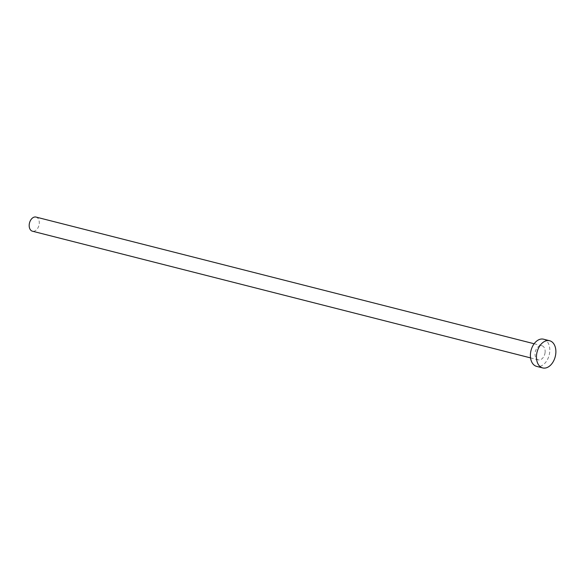 <?xml version="1.0" encoding="UTF-8"?>
<svg xmlns="http://www.w3.org/2000/svg" width="585" height="585" viewBox="0 0 585 585"><rect width="100%" height="100%" fill="white"/><g stroke="black" fill="none" stroke-linecap="round" stroke-linejoin="round"><path stroke-width="0.44" stroke-dasharray="2.92 2.19" d="M36.029 217.072A7.291 4.87 -75.7 0 1 39.217 223.916A7.291 4.87 -75.7 0 1 32.438 231.207M545.081 352.572A7.291 4.87 -75.7 0 1 538.302 359.863A7.291 4.87 -75.7 0 1 535.114 353.011A7.291 4.87 -75.7 0 1 541.893 345.728A7.291 4.87 -75.7 0 1 545.081 352.572M543.553 339.198A14.025 9.367 -75.7 0 1 549.681 352.367A14.025 9.367 -75.7 0 1 536.642 366.385M530.544 357.888L538.302 359.863M534.142 343.753L541.893 345.728"/><path stroke-width="0.88" d="M530.544 357.888L32.438 231.207A7.291 4.87 -75.7 0 1 29.25 224.362A7.291 4.87 -75.7 0 1 36.029 217.072L534.142 343.753M542.712 367.928L536.642 366.385A14.025 9.367 -75.7 0 1 530.515 353.216A14.025 9.367 -75.7 0 1 543.553 339.198L549.622 340.741A14.025 9.367 -75.7 0 1 555.75 353.91A14.025 9.367 -75.7 0 1 542.712 367.928A14.025 9.367 -75.7 0 1 536.584 354.759A14.025 9.367 -75.7 0 1 549.622 340.741"/></g></svg>
